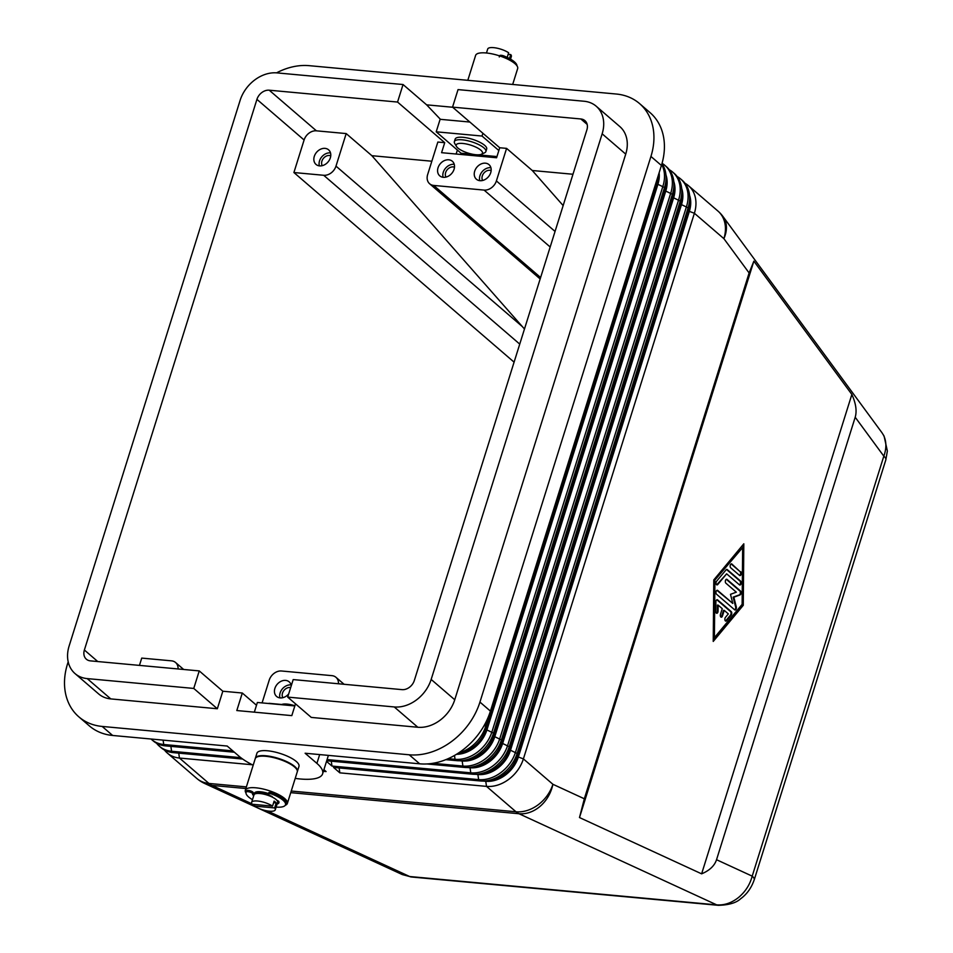 <?xml version="1.0" encoding="UTF-8"?>
<svg xmlns="http://www.w3.org/2000/svg" width="953" height="953" viewBox="0 0 953 953"><rect width="100%" height="100%" fill="white"/><g stroke="black" fill="none" stroke-linecap="round" stroke-linejoin="round"><path stroke-width="1.43" d="M281.326 704.684L281.6 704.553A13.771 4.193 17.4 0 1 287.091 704.1A13.771 4.193 17.4 0 1 294.906 705.744M326.522 761.376L331.978 766.069L478.632 779.614A33.045 25.719 -49.3 0 0 500.825 772.609A33.045 25.719 -49.3 0 0 515.537 752.12L686.529 206.479A33.045 25.719 -49.3 0 0 685.136 184.501A33.045 25.719 -49.3 0 0 680.597 178.902L682.169 180.26A33.045 25.719 130.7 0 1 686.708 185.859A33.045 25.719 130.7 0 1 688.102 207.837L517.11 753.466A33.045 25.719 130.7 0 1 502.398 773.967A33.045 25.719 130.7 0 1 480.205 780.96L333.55 767.427L339.84 772.847L486.495 786.38A33.045 25.719 -49.3 0 0 508.688 779.375A33.045 25.719 -49.3 0 0 523.4 758.886L694.392 213.258L723.887 238.655A33.045 23.48 -36.3 0 0 724.387 218.749A33.045 23.48 -36.3 0 0 723.005 216.545L882.001 432.769L884.098 436.129L887.362 451.031L885.825 459.858A16.523 5.027 -162.6 0 0 885.837 459.846L754.228 879.822A16.523 5.027 -162.6 0 0 752.203 876.152C749.892 884.718 745.317 891.829 738.504 897.512C731.559 902.979 724.292 905.433 716.716 904.873L409.671 876.522L402.321 874.58L411.339 876.974A16.523 9.077 95.3 0 0 411.362 876.986A16.523 9.077 95.3 0 1 409.671 876.522L267.305 810.908M716.537 859.713C714.524 865.812 709.556 870.518 701.622 873.841L579.495 817.555L584.332 798.781L749.118 272.963L753.859 261.158L851.863 394.447C855.925 403.464 857.033 411.065 855.198 417.235L716.537 859.713L752.203 876.152L883.824 456.165C886.671 448.255 886.54 441.215 883.431 435.044L882.001 432.769M885.837 459.846A16.523 5.027 -162.6 0 0 883.824 456.165L855.198 417.235M75.049 673.604L98.635 693.915A33.045 25.719 -49.3 0 0 110.786 698.906L87.2 678.596A33.045 25.719 130.7 0 1 75.049 673.604A33.045 25.719 130.7 0 1 70.522 668.005A33.045 25.719 130.7 0 1 69.116 646.027L240.108 100.399A33.045 25.719 130.7 0 1 254.82 79.897A33.045 25.719 130.7 0 1 277.013 72.893L403.048 84.531L426.634 104.842L452.687 107.248M600.747 111.835A33.045 25.719 130.7 0 1 602.153 133.813L625.728 154.124A33.045 25.719 -49.3 0 0 624.334 132.145A33.045 25.719 -49.3 0 0 619.795 126.546L596.221 106.236A33.045 25.719 130.7 0 1 600.747 111.835M657.01 179.569A33.045 25.719 130.7 0 1 656.653 180.76L485.661 726.389A33.045 25.719 130.7 0 1 470.961 746.878A33.045 25.719 130.7 0 1 458.512 753.001M596.221 106.236A33.045 25.719 130.7 0 0 584.07 101.244L458.036 89.606L452.544 107.129L580.865 118.97A11.019 8.577 130.7 0 1 584.916 120.638A11.019 8.577 130.7 0 1 586.893 129.834L414.329 680.466A11.019 8.577 130.7 0 1 402.035 689.638L293.19 679.584L287.699 697.108L311.286 717.418L417.831 727.258A33.045 25.719 -49.3 0 0 440.036 720.254A33.045 25.719 -49.3 0 0 454.748 699.752L625.728 154.124M454.748 699.752L431.161 679.441A33.045 25.719 130.7 0 1 416.449 699.943A33.045 25.719 130.7 0 1 394.244 706.947L417.831 727.258M659.131 172.791A29.186 22.717 130.7 0 1 657.904 184.298L486.912 729.927A29.186 22.717 130.7 0 1 473.915 748.034A29.186 22.717 130.7 0 1 456.439 754.311M448.16 758.659L455.046 759.303A33.045 25.719 -49.3 0 0 477.25 752.298A33.045 25.719 -49.3 0 0 491.951 731.809L662.943 186.169A33.045 25.719 -49.3 0 0 661.716 164.5M689.531 195.151A29.186 22.717 130.7 0 1 689.353 211.375L694.392 213.258A33.045 25.719 -49.3 0 0 692.998 191.267A33.045 25.719 -49.3 0 0 688.459 185.68A33.045 25.719 -49.3 0 0 685.028 183.298M327.082 759.577L470.77 772.835A33.045 25.719 -49.3 0 0 492.963 765.843A33.045 25.719 -49.3 0 0 507.675 745.341L678.667 199.713A33.045 25.719 -49.3 0 0 677.273 177.734A33.045 25.719 -49.3 0 0 672.735 172.136A33.045 25.719 -49.3 0 0 669.304 169.753M672.735 172.136L674.307 173.494A33.045 25.719 130.7 0 1 678.846 179.081A33.045 25.719 130.7 0 1 680.239 201.071L509.247 746.699A33.045 25.719 130.7 0 1 494.536 767.189A33.045 25.719 130.7 0 1 472.343 774.193L326.712 760.756M661.954 163.69A33.045 25.719 130.7 0 1 663.121 165.548A33.045 25.719 130.7 0 1 664.515 187.527L493.523 733.155A33.045 25.719 130.7 0 1 478.823 753.656A33.045 25.719 130.7 0 1 456.618 760.649L445.813 759.66M432.865 763.293L462.908 766.069A33.045 25.719 -49.3 0 0 485.113 759.064A33.045 25.719 -49.3 0 0 499.813 738.575L670.805 192.947A33.045 25.719 -49.3 0 0 669.411 170.956A33.045 25.719 -49.3 0 0 664.872 165.369L666.445 166.715A33.045 25.719 130.7 0 1 670.983 172.314A33.045 25.719 130.7 0 1 672.377 194.293L501.385 739.933A33.045 25.719 130.7 0 1 486.673 760.423A33.045 25.719 130.7 0 1 464.48 767.427L426.837 763.949M665.944 174.84A29.186 22.717 130.7 0 1 665.766 191.065L494.774 736.693A29.186 22.717 130.7 0 1 481.777 754.8A29.186 22.717 130.7 0 1 462.169 760.982L459.632 760.756M673.807 181.618A29.186 22.717 130.7 0 1 673.628 197.831L502.636 743.471A29.186 22.717 130.7 0 1 489.639 761.566A29.186 22.717 130.7 0 1 470.032 767.761L467.494 767.522M681.669 188.384A29.186 22.717 130.7 0 1 681.49 204.609L510.498 750.237A29.186 22.717 130.7 0 1 497.502 768.344A29.186 22.717 130.7 0 1 477.894 774.527L475.356 774.289M689.353 211.375L518.361 757.004A29.186 22.717 130.7 0 1 505.364 775.111A29.186 22.717 130.7 0 1 485.756 781.293L483.219 781.067M234.39 752.227L165.298 745.854A33.045 25.719 130.7 0 1 153.147 740.85L151.575 739.504A33.045 25.719 -49.3 0 0 163.725 744.496L232.818 750.881M242.67 759.041L173.16 752.62A33.045 25.719 130.7 0 1 161.009 747.629L159.437 746.27A33.045 25.719 -49.3 0 0 171.588 751.262L240.787 757.659M555.051 231.436L496.394 180.927A11.019 8.577 130.7 0 1 491.486 187.753A11.019 8.577 130.7 0 1 484.088 190.088L550.179 246.994M540.613 277.526L433.686 185.43A11.019 8.577 130.7 0 1 429.636 183.774A11.019 8.577 130.7 0 1 428.123 181.904A11.019 8.577 130.7 0 1 427.647 174.578L437.844 142.045L444.717 142.676L397.556 102.054L403.048 84.531M431.84 161.224L371.873 155.696L524.472 329.011M522.399 326.641L335.992 166.12A11.019 8.577 130.7 0 1 331.096 172.946A11.019 8.577 130.7 0 1 323.698 175.281L519.742 344.116M139.448 665.397L141.735 658.094L171.528 660.846A11.019 8.577 130.7 0 1 175.578 662.514A11.019 8.577 130.7 0 1 177.091 664.372A11.019 8.577 130.7 0 1 178.068 668.958M262.087 702.909L269.211 680.156A11.019 8.577 130.7 0 1 274.119 673.33A11.019 8.577 130.7 0 1 281.516 670.995L331.93 675.653A11.019 8.577 130.7 0 1 335.98 677.321A11.019 8.577 130.7 0 1 337.493 679.179A11.019 8.577 130.7 0 1 338.458 683.766M454.486 167.204A6.766 5.265 -49.3 0 0 453.211 166.906A6.766 5.265 -49.3 0 0 446.802 170.253A6.766 5.265 -49.3 0 0 445.968 177.091M454.247 164.321A9.637 7.505 -49.3 0 0 454.033 164.297A9.637 7.505 -49.3 0 0 445.516 168.264A9.637 7.505 -49.3 0 0 443.085 177.282M448.792 159.794A9.637 7.505 130.7 0 1 452.33 161.248A9.637 7.505 130.7 0 1 453.128 171.457A9.637 7.505 130.7 0 1 443.3 177.306A9.637 7.505 130.7 0 1 439.762 175.852A9.637 7.505 130.7 0 1 438.964 165.643A9.637 7.505 130.7 0 1 448.792 159.794M290.677 687.601A6.766 5.265 -49.3 0 0 290.069 687.506A6.766 5.265 -49.3 0 0 283.649 690.854A6.766 5.265 -49.3 0 0 282.815 697.703M291.094 684.933A9.637 7.505 -49.3 0 0 290.879 684.909A9.637 7.505 -49.3 0 0 282.374 688.864A9.637 7.505 -49.3 0 0 279.944 697.894M288.699 693.903A9.637 7.505 130.7 0 1 280.158 697.906A9.637 7.505 130.7 0 1 276.608 696.452A9.637 7.505 130.7 0 1 275.822 686.243A9.637 7.505 130.7 0 1 285.638 680.394A9.637 7.505 130.7 0 1 289.188 681.848A9.637 7.505 130.7 0 1 291.273 685.707M330.751 155.78A6.766 5.265 -49.3 0 0 329.476 155.482A6.766 5.265 -49.3 0 0 323.067 158.829A6.766 5.265 -49.3 0 0 322.233 165.679M330.512 152.909A9.637 7.505 -49.3 0 0 330.298 152.885A9.637 7.505 -49.3 0 0 321.78 156.84A9.637 7.505 -49.3 0 0 319.35 165.858M325.056 148.37A9.637 7.505 130.7 0 1 328.594 149.824A9.637 7.505 130.7 0 1 329.393 160.033A9.637 7.505 130.7 0 1 319.565 165.882A9.637 7.505 130.7 0 1 316.027 164.428A9.637 7.505 130.7 0 1 315.229 154.219A9.637 7.505 130.7 0 1 325.056 148.37M482.623 180.486A6.766 5.265 130.7 0 1 483.457 173.637A6.766 5.265 130.7 0 1 489.878 170.289A6.766 5.265 130.7 0 1 491.152 170.587M479.752 180.665A9.637 7.505 130.7 0 1 482.182 171.647A9.637 7.505 130.7 0 1 490.7 167.692A9.637 7.505 130.7 0 1 490.914 167.704M485.458 163.177A9.637 7.505 130.7 0 1 488.996 164.631A9.637 7.505 130.7 0 1 489.782 174.84A9.637 7.505 130.7 0 1 479.967 180.689A9.637 7.505 130.7 0 1 476.417 179.235A9.637 7.505 130.7 0 1 475.63 169.026A9.637 7.505 130.7 0 1 485.458 163.177M246.005 792.979A22.026 6.707 17.4 0 1 245.326 790.251A22.026 6.707 17.4 0 1 255.869 787.809A22.026 6.707 17.4 0 1 277.799 794.183A22.026 6.707 17.4 0 1 287.365 803.427A22.026 6.707 17.4 0 1 285.257 805.285M245.326 790.251L255.213 758.719A22.026 6.707 17.4 0 1 265.744 756.277A22.026 6.707 17.4 0 1 287.687 762.65A22.026 6.707 17.4 0 1 297.253 771.894L287.365 803.427M255.309 758.469A22.026 6.707 17.4 0 1 255.368 758.219A22.026 6.707 17.4 0 1 265.911 755.777A22.026 6.707 17.4 0 1 287.842 762.15A22.026 6.707 17.4 0 1 297.407 771.394A22.026 6.707 17.4 0 1 297.312 771.632M255.368 758.219L256.941 753.204A22.026 6.707 17.4 0 1 267.471 750.773A22.026 6.707 17.4 0 1 289.414 757.147A22.026 6.707 17.4 0 1 298.98 766.379L297.407 771.394M257.918 793.42A9.637 2.93 17.4 0 1 261.682 793.134A9.637 2.93 17.4 0 1 268.686 794.814M273.618 802.7L276.215 802.938L274.643 807.941A12.389 3.776 17.4 0 1 275.274 809.8A12.389 3.776 17.4 0 1 269.342 811.182A12.389 3.776 17.4 0 1 254.344 806.071L254.844 804.499M272.546 806.131L252.247 804.261A12.389 3.776 17.4 0 1 251.628 802.39A12.389 3.776 17.4 0 1 257.548 801.02A12.389 3.776 17.4 0 1 272.546 806.131L274.119 801.128A12.389 3.776 17.4 0 1 276.215 802.938M253.927 795.219A12.389 3.776 17.4 0 1 253.974 794.885A12.389 3.776 17.4 0 1 259.907 793.515A12.389 3.776 17.4 0 1 271.748 796.863A5.23 1.596 17.4 0 1 272.189 796.565A13.771 4.193 -162.6 0 0 270.414 795.791A3.443 1.048 17.4 0 1 268.281 794.063A3.443 1.048 17.4 0 1 272.713 794.397A20.656 6.29 17.4 0 1 285.507 804.773A20.656 6.29 17.4 0 1 285.292 805.225A20.656 6.29 17.4 0 1 276.12 807.096M254.415 794.004A12.389 3.776 17.4 0 1 254.451 793.384A12.389 3.776 17.4 0 1 260.372 792.014A12.389 3.776 17.4 0 1 268.365 793.801M254.487 793.265A12.389 3.776 17.4 0 1 254.522 793.134A12.389 3.776 17.4 0 1 260.455 791.764A12.389 3.776 17.4 0 1 268.436 793.551M268.281 794.063L268.675 792.813A3.443 1.048 17.4 0 1 273.106 793.146A20.656 6.29 17.4 0 1 285.9 803.51L285.507 804.773M467.804 80.314L475.618 55.405A22.026 6.707 17.4 0 1 486.149 52.963A22.026 6.707 17.4 0 1 508.092 59.336A22.026 6.707 17.4 0 1 517.658 68.58L512.678 84.46M456.487 146.464L454.7 143.438A16.523 5.027 17.4 0 1 454.355 141.652A16.523 5.027 17.4 0 1 462.265 139.817A16.523 5.027 17.4 0 1 478.716 144.594A16.523 5.027 17.4 0 1 485.887 151.527A16.523 5.027 17.4 0 1 484.589 152.802L481.384 154.267A13.771 4.193 17.4 0 1 475.892 154.731A13.771 4.193 17.4 0 1 456.487 146.464A13.771 4.193 17.4 0 1 462.789 143.45A13.771 4.193 17.4 0 1 478.203 148.346A13.771 4.193 17.4 0 1 481.384 154.267M466.684 121.746L469.186 121.984M454.355 141.652L455.141 139.138A16.523 5.027 17.4 0 1 463.051 137.315A16.523 5.027 17.4 0 1 479.502 142.092A16.523 5.027 17.4 0 1 486.673 149.025L485.887 151.527M508.152 54.333L510.737 54.571A12.389 3.776 17.4 0 1 511.368 56.43L510.51 59.146M510.737 54.571L509.486 58.562M507.187 57.394L508.64 52.76A12.389 3.776 17.4 0 0 493.642 47.65A12.389 3.776 17.4 0 0 487.71 49.02L486.471 52.987M725.471 620.975A2.061 1.132 95.3 0 0 725.876 620.653L730.486 615.102A2.061 1.132 95.3 0 0 730.522 611.552L716.918 599.842A2.061 1.132 95.3 0 0 716.859 599.782M717.609 599.902L731.213 611.612A2.061 1.132 -84.7 0 1 731.177 615.161L726.555 620.725A2.061 1.132 -84.7 0 1 725.817 621.106A2.061 1.132 -84.7 0 1 724.876 619.629A2.061 1.132 -84.7 0 1 725.447 617.377L728.33 613.899L724.22 610.361L722.445 615.995A2.061 1.132 -84.7 0 1 721.278 617.199A2.061 1.132 -84.7 0 1 720.48 614.292L722.255 608.669L718.133 605.119L718.074 611.04A2.061 1.132 -84.7 0 1 716.739 613.291A2.061 1.132 -84.7 0 1 715.786 611.445L715.87 601.986A2.061 1.132 -84.7 0 1 717.204 599.723A2.061 1.132 -84.7 0 1 717.609 599.902L716.918 599.842M716.406 613.172A2.061 1.132 95.3 0 0 717.395 610.968L717.442 605.06L718.133 605.119M720.945 617.067A2.061 1.132 95.3 0 0 721.766 615.924L723.53 610.289L724.22 610.361M739.599 575.445A2.061 1.132 95.3 0 0 740.564 573.635A2.061 1.132 95.3 0 0 740.028 571.586L731.189 563.973A2.061 1.132 95.3 0 0 731.118 563.914M740.707 571.645A2.061 1.132 -84.7 0 1 741.196 574.004A2.061 1.132 -84.7 0 1 739.933 575.576A2.061 1.132 -84.7 0 1 739.54 575.398L730.701 567.785A2.061 1.132 -84.7 0 1 730.212 565.427A2.061 1.132 -84.7 0 1 731.475 563.854A2.061 1.132 -84.7 0 1 731.868 564.033L740.028 571.586M742.649 547.57L714.238 580.842L713.726 637.605L714.405 637.664L742.137 604.333L742.649 547.57L714.238 580.842M714.917 580.901L714.405 637.664M713.785 579.924L743.816 543.806L743.269 605.31L713.237 641.429L713.785 579.924M713.237 640.523L742.578 605.25L743.126 544.651M743.269 605.31L742.578 605.25M739.516 584.916A2.061 1.132 95.3 0 0 740.469 583.093A2.061 1.132 95.3 0 0 739.945 581.044L726.567 569.525A2.061 1.132 95.3 0 0 726.496 569.477M727.246 569.584L740.624 581.104A2.061 1.132 -84.7 0 1 741.112 583.462A2.061 1.132 -84.7 0 1 739.85 585.047A2.061 1.132 -84.7 0 1 739.445 584.856L726.639 573.825L717.752 584.523A2.061 1.132 -84.7 0 1 717.001 584.916A2.061 1.132 -84.7 0 1 716.06 583.439A2.061 1.132 -84.7 0 1 716.632 581.187L726.103 569.799A2.061 1.132 -84.7 0 1 726.853 569.406A2.061 1.132 -84.7 0 1 727.246 569.584L726.567 569.525M716.668 584.785A2.061 1.132 95.3 0 0 717.061 584.463L726.639 573.825M732.797 603.452L730.486 594.315L736.324 592.182L725.876 583.176A2.061 1.132 -84.7 0 1 725.388 580.818A2.061 1.132 -84.7 0 1 726.651 579.245A2.061 1.132 -84.7 0 1 727.044 579.424L740.541 591.039A2.061 1.132 -84.7 0 1 741.065 593.147A2.061 1.132 -84.7 0 1 740.052 594.934L733.846 597.197L736.3 606.918A2.061 1.132 -84.7 0 1 736.145 609.015A2.061 1.132 -84.7 0 1 735.049 609.991A2.061 1.132 -84.7 0 1 734.656 609.813L716.513 594.195A2.061 1.132 -84.7 0 1 716.025 591.837A2.061 1.132 -84.7 0 1 717.299 590.264A2.061 1.132 -84.7 0 1 717.692 590.443L732.797 603.452L717.001 590.372A2.061 1.132 95.3 0 0 716.942 590.324M734.715 609.86A2.061 1.132 95.3 0 0 735.609 606.847L733.155 597.138L739.361 594.875A2.061 1.132 95.3 0 0 740.374 593.088A2.061 1.132 95.3 0 0 739.85 590.979L726.365 579.364A2.061 1.132 95.3 0 0 726.293 579.317M733.846 597.197L733.155 597.138M579.495 817.555L753.859 261.158M701.622 873.841L851.863 394.447M294.846 705.935L257.37 702.468L254.332 712.165M295.501 703.826L291.809 715.62L236.809 710.545L242.3 693.022L256.5 705.244M477.739 53.547A3.443 1.048 17.4 0 1 478.561 53.285M499.277 56.966L499.67 55.715A3.443 1.048 17.4 0 1 504.101 56.036A20.656 6.29 17.4 0 1 516.979 65.852M502.171 56.799A3.443 1.048 17.4 0 1 503.708 57.287A20.656 6.29 17.4 0 1 510.498 60.623M440.429 119.328L426.634 104.842M469.865 122.044L440.119 119.304L436.2 131.812L482.027 136.041L498.848 150.526M496.954 156.566L478.168 154.827M473.331 154.386L461.097 153.254L436.2 131.812M482.897 133.265L482.027 136.041M252.474 799.686A20.656 6.29 17.4 0 1 246.088 792.419A20.656 6.29 17.4 0 1 246.303 791.955A3.443 1.048 17.4 0 1 249.996 792.098A3.443 1.048 17.4 0 1 252.843 794.087A3.443 1.048 17.4 0 1 252.807 794.171A13.771 4.193 -162.6 0 0 252.664 794.468A13.771 4.193 -162.6 0 0 252.605 794.754A5.23 1.596 17.4 0 1 253.879 795.195M246.088 792.419L246.482 791.169A20.656 6.29 17.4 0 1 246.696 790.704A3.443 1.048 17.4 0 1 250.389 790.847A3.443 1.048 17.4 0 1 253.236 792.836A3.443 1.048 17.4 0 1 253.2 792.92L252.855 794.004M253.022 793.515A5.23 1.596 17.4 0 1 254.642 794.099M277.085 804.01A2.752 0.834 -162.6 0 0 277.394 803.951A13.771 4.193 -162.6 0 0 278.943 802.712A13.771 4.193 -162.6 0 0 278.848 801.604A2.752 0.834 -162.6 0 0 276.93 800.353A12.389 3.776 17.4 0 1 277.621 802.295L275.274 809.8M277.478 802.76A2.752 0.834 -162.6 0 0 277.788 802.7A13.771 4.193 -162.6 0 0 278.967 802.033M271.748 796.863A12.389 3.776 17.4 0 1 276.93 800.353M274.643 807.941L254.344 806.071M276.561 72.857A63.339 49.294 130.7 0 1 309.225 65.674L616.281 94.025A63.339 49.294 130.7 0 1 639.57 103.591A63.339 49.294 130.7 0 1 650.935 156.447L479.943 702.087A63.339 49.294 130.7 0 1 409.206 754.788L102.162 726.436A63.339 49.294 130.7 0 1 78.873 716.87A63.339 49.294 130.7 0 1 67.496 664.015L68.187 661.811M222.823 691.223L217.332 708.746L193.757 688.435L199.248 670.912L222.823 691.223L242.3 693.022M110.786 698.906L217.332 708.746M457.38 150.05L456.142 154.029M657.808 176.996A27.542 21.431 130.7 0 1 656.534 184.167L485.542 729.795A27.542 21.431 130.7 0 1 459.989 752.572M452.544 107.129L499.717 147.751L496.584 157.757L441.584 152.683L444.717 142.676M496.394 180.927L506.591 148.382L499.717 147.751M506.591 148.382L532.274 170.504L572.967 174.256M199.248 670.912L90.404 660.87A11.019 8.577 130.7 0 1 86.354 659.202A11.019 8.577 130.7 0 1 84.376 650.006L256.929 99.374A11.019 8.577 130.7 0 1 269.234 90.201L397.556 102.054M371.873 155.696L346.189 133.575L316.408 130.823A11.019 8.577 -49.3 0 0 304.102 139.996L293.905 172.529L323.698 175.281M287.699 697.108L394.244 706.947M431.161 679.441L602.153 133.813M253.176 765.211A46.816 14.247 17.4 0 1 239 756.205L227.207 746.044L112.645 735.466A63.339 49.294 130.7 0 1 89.356 725.888L78.873 716.87M639.57 103.591L650.053 112.621A63.339 49.294 130.7 0 1 661.418 165.477L490.426 711.117A63.339 49.294 130.7 0 1 419.689 763.818L305.115 753.239L316.908 763.389A46.816 14.247 17.4 0 1 322.626 773.8A46.816 14.247 17.4 0 1 295.216 778.387M323.401 771.322L326.093 771.573L323.913 769.69M164.428 749.999A33.045 25.719 -49.3 0 0 167.299 753.037A33.045 25.719 -49.3 0 0 179.45 758.04L252.295 764.759M665.694 182.535A27.542 21.431 130.7 0 1 664.384 190.934L493.404 736.574A27.542 21.431 130.7 0 1 467.852 759.338M269.032 703.326L281.743 704.493M87.2 678.596L193.757 688.435M335.992 166.12L346.189 133.575M433.686 185.43L484.088 190.088M532.274 170.504L563.152 205.574M514.084 362.152L293.905 172.529M156.566 743.233A33.045 25.719 -49.3 0 0 159.437 746.27M339.137 767.939L339.84 772.847M689.281 202.846A27.542 21.431 130.7 0 1 687.971 211.256L516.979 756.885A27.542 21.431 130.7 0 1 491.438 779.649M680.597 178.902A33.045 25.719 -49.3 0 0 677.166 176.531M331.275 761.173L331.978 766.069M673.557 189.302A27.542 21.431 130.7 0 1 672.246 197.712L501.266 743.34A27.542 21.431 130.7 0 1 475.714 766.105M664.872 165.369A33.045 25.719 -49.3 0 0 662.061 163.332M681.419 196.068A27.542 21.431 130.7 0 1 680.108 204.478L509.116 750.106A27.542 21.431 130.7 0 1 483.576 772.883M584.332 798.781L552.895 784.283A33.045 25.719 130.7 0 1 538.183 804.785A33.045 25.719 130.7 0 1 515.99 811.777L291.249 791.038M290.748 792.658L518.968 813.731A33.045 27.113 -65.3 0 0 540.303 806.155A33.045 27.113 -65.3 0 0 552.895 784.283L523.4 758.886L518.361 757.004M718.705 905.35A16.523 9.077 -84.7 0 1 718.407 905.326A16.523 9.077 -84.7 0 1 716.716 904.873L518.968 813.731A33.045 18.143 -84.7 0 1 517.443 812.885A33.045 18.143 -84.7 0 1 515.99 811.777L486.495 786.38L485.756 781.293M246.374 786.892L208.945 783.437L179.45 758.04L178.735 753.132M251.937 803.832L211.923 785.391A33.045 18.143 -84.7 0 1 210.399 784.533A33.045 18.143 -84.7 0 1 208.945 783.437A33.045 25.719 -49.3 0 1 196.794 778.446A33.045 33.045 0 0 0 204.526 783.414A33.045 27.113 -65.3 0 0 211.923 785.391L245.874 788.524M688.459 185.68L717.954 211.078A33.045 25.719 130.7 0 1 722.493 216.676A33.045 25.719 130.7 0 1 723.887 238.655L749.118 272.963M754.204 879.833C751.393 887.934 746.866 894.236 740.66 898.739C736.324 902.836 728.902 905.028 718.383 905.326A16.523 9.077 -84.7 0 1 718.383 905.326L411.362 876.986M485.661 726.389L484.315 725.221M664.515 187.527L657.904 184.298M456.618 760.649L455.046 759.303L454.486 755.467M673.628 197.831L680.239 201.071M493.523 733.155L486.912 729.927M501.385 739.933L494.774 736.693M672.377 194.293L665.766 191.065M464.48 767.427L462.908 766.069L462.169 760.982M470.032 767.761L470.77 772.835L472.343 774.193M509.247 746.699L502.636 743.471M517.11 753.466L510.498 750.237M688.102 207.837L681.49 204.609M480.205 780.96L478.632 779.614L477.894 774.527M273.106 793.146L272.713 794.397M731.213 611.612L730.522 611.552M718.074 611.04L717.395 610.968M722.445 615.995L721.766 615.924M726.555 620.725L725.876 620.653M731.177 615.161L730.486 615.102M731.868 564.033L731.189 563.973M740.624 581.104L739.945 581.044M717.752 584.523L717.061 584.463M717.692 590.443L717.001 590.372M736.3 606.918L735.609 606.847M740.052 594.934L739.361 594.875M740.541 591.039L739.85 590.979M727.044 579.424L726.365 579.364M503.708 57.287L504.101 56.036M246.696 790.704L246.303 791.955M277.788 802.7L277.394 803.951M587.167 124.402L580.865 118.97M316.408 130.823L269.234 90.201M316.908 763.389L319.672 754.585M165.298 745.854L163.725 744.496L163.094 740.124M173.16 752.62L171.588 751.262L170.873 746.366M304.102 139.996L256.929 99.374M97.766 661.549L84.376 650.006M516.157 756.17L516.979 756.885M687.232 210.613L687.971 211.256M508.294 749.392L509.116 750.106M679.37 203.847L680.108 204.478M500.432 742.625L501.266 743.34M671.508 197.068L672.246 197.712M492.57 735.859L493.404 736.574M663.645 190.302L664.384 190.934M484.708 729.081L485.542 729.795M655.783 183.536L656.534 184.167M102.162 726.436L112.645 735.466M409.206 754.788L419.689 763.818M479.943 702.087L490.426 711.117M650.935 156.447L661.418 165.477M254.654 805.082L253.033 804.332M251.628 802.39L253.974 794.885M253.236 792.836L252.843 794.087M322.626 773.8L328.392 755.384M335.98 677.321L344.069 684.278M175.578 662.514L183.667 669.471M429.636 183.774L540.16 278.955M167.299 753.037L196.794 778.446M204.526 783.414L257.536 807.846M258.06 808.084L402.321 874.58M723.005 216.545A33.045 33.045 0 0 0 717.954 211.078"/></g></svg>
